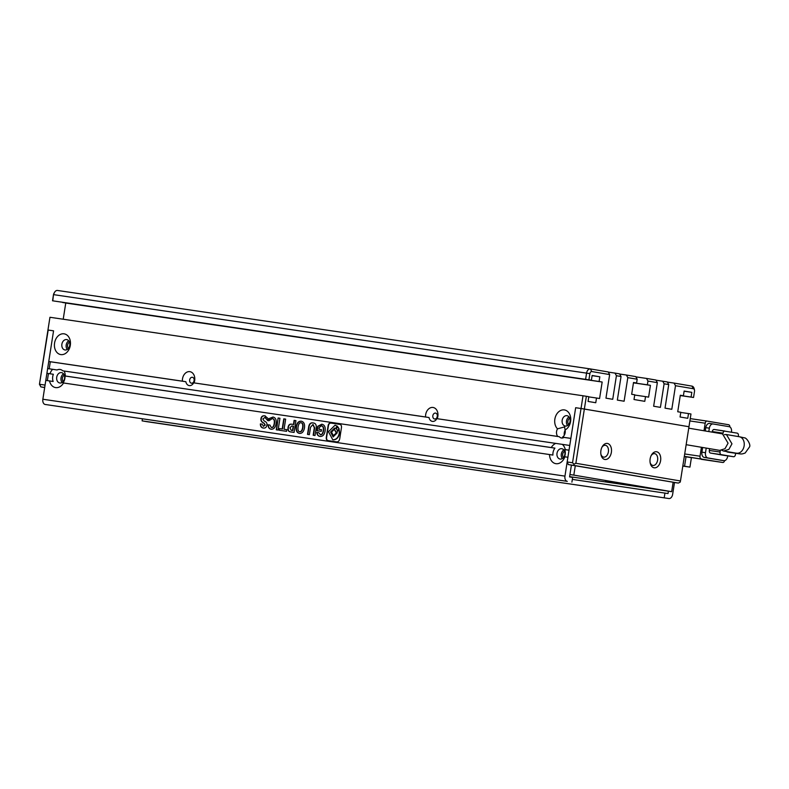 <?xml version="1.0" encoding="UTF-8"?>
<svg xmlns="http://www.w3.org/2000/svg" width="789" height="789" viewBox="0 0 789 789"><rect width="100%" height="100%" fill="white"/><g stroke="black" fill="none" stroke-linecap="round" stroke-linejoin="round"><path stroke-width="1.18" d="M600.912 450.568A8.117 5.306 -81.6 0 1 602.204 446.732A8.117 5.306 -81.6 0 1 608.684 443.931A8.117 5.306 -81.6 0 1 611.367 452.344A8.117 5.306 -81.6 0 1 606.337 459.415A8.117 5.306 -81.6 0 1 601.011 454.839A8.117 5.306 -81.6 0 1 600.912 450.568M600.893 454.217A5.967 3.896 98.4 0 0 603.664 457.127A5.967 3.896 98.4 0 0 608.378 451.87A5.967 3.896 98.4 0 0 605.4 445.312A5.967 3.896 98.4 0 0 601.918 447.294M650.136 458.902A8.117 5.306 -81.6 0 1 651.438 455.066A8.117 5.306 -81.6 0 1 657.918 452.255A8.117 5.306 -81.6 0 1 660.6 460.668A8.117 5.306 -81.6 0 1 655.56 467.749A8.117 5.306 -81.6 0 1 650.244 463.173A8.117 5.306 -81.6 0 1 650.136 458.902M650.126 462.551A5.967 3.896 98.4 0 0 652.888 465.451A5.967 3.896 98.4 0 0 657.602 460.194A5.967 3.896 98.4 0 0 654.623 453.645A5.967 3.896 98.4 0 0 651.142 455.628M563.494 457.59A3.817 2.89 99.6 0 1 562.695 454.247A3.817 2.89 99.6 0 1 564.569 451.219M568.662 424.571A3.817 2.89 99.6 0 1 567.863 421.227A3.817 2.89 99.6 0 1 569.737 418.2M680.473 480.974L688.965 426.731L584.353 409.037L575.862 463.281L680.473 480.974L680.167 482.158L678.313 483.075L673.135 482.306M569.609 476.645L671.666 491.675L673.145 482.237L568.346 464.583L567.173 461.969L575.664 407.716L581.029 408.505L572.538 462.758L574.017 464.198L573.702 465.372L678.313 483.075M591.395 380.199L52.528 300.796L591.395 380.199L592.135 375.485L599.827 376.787L599.088 381.501L602.165 382.024L599.581 398.534L596.504 398.011L595.764 402.735L588.071 401.433L588.811 396.709L586.355 396.295L584.353 409.037L581.029 408.505L688.965 426.731L690.967 413.988L688.501 413.574L687.761 418.298L680.069 416.996L680.808 412.272L677.731 411.759L680.315 395.24L683.392 395.762L684.132 391.048L691.825 392.35L691.085 397.064L693.551 397.478L694.507 391.354A2.387 1.558 -81.6 0 0 694.478 390.091L694.202 388.829A4.773 3.117 -81.6 0 0 691.923 386.107L693.344 388.73A2.387 1.558 -81.6 0 1 694.478 390.091M575.862 463.281L574.017 464.198M568.346 464.583L573.702 465.372M572.538 462.758L567.173 461.969M68.377 348.482A3.817 2.89 99.6 0 1 67.578 345.138A3.817 2.89 99.6 0 1 69.452 342.12M63.209 381.501A3.817 2.89 99.6 0 1 62.41 378.158A3.817 2.89 99.6 0 1 64.284 375.14M39.45 384.292L49.944 317.306L47.942 330.039L53.563 330.838L48.198 330.039L39.45 384.292L40.87 386.906L39.697 384.292L45.062 385.081L53.563 330.838L48.76 361.49L182.417 381.176A8.117 6.144 99.6 0 1 182.515 378.779A8.117 6.144 99.6 0 1 189.853 371.658A8.117 6.144 99.6 0 1 194.676 380.574A8.117 6.144 99.6 0 1 194.035 382.892L425.587 416.986A8.117 6.144 99.6 0 1 425.685 414.59A8.117 6.144 99.6 0 1 433.023 407.469A8.117 6.144 99.6 0 1 437.846 416.385A8.117 6.144 99.6 0 1 437.205 418.703L557.764 436.455A5.73 4.34 99.6 0 1 556.58 431.455A5.73 4.34 99.6 0 1 557.517 428.841L564.599 426.898L565.072 429.956A5.73 4.34 99.6 0 1 565.171 432.717A5.73 4.34 99.6 0 1 562.508 437.155L570.861 438.378L575.664 407.716L581.029 408.505L583.022 395.772L50.19 317.306M44.677 387.557L40.87 386.906L44.687 387.468M605.577 480.866L620.509 483.144L605.577 480.866M575.299 465.688L573.82 475.116L569.944 474.544M671.666 491.675L573.82 475.116M726.373 451.495A8.354 5.464 98.4 0 0 728 452.156L735.151 453.211A8.354 5.464 -81.6 0 1 733.859 452.758M724.46 434.621L726.422 434.552L731.965 443.832L728.878 449.395L723.621 451.032L721.797 450.312M682.81 466.072L689.931 467.118L691.411 457.689L684.3 456.525M684.329 456.348L722.734 462.472L701.273 459.316A2.387 1.558 98.4 0 0 701.293 459.316A2.387 1.558 98.4 0 0 701.313 459.326M724.588 460.638A2.387 1.558 -81.6 0 1 722.754 462.482L684.319 456.446M682.83 465.954L684.546 466.21L686.026 456.772M689.931 467.118L684.546 466.21M729.845 426.938A2.387 1.558 -81.6 0 0 728.641 424.738L707.102 421.099A2.387 1.558 -81.6 0 1 707.102 421.099L690.237 418.614L707.062 421.089M689.872 420.941L705.198 423.19L704.005 430.764M701.421 447.274L700.021 456.21L684.704 453.961M713.069 423.969L709.577 423.446A4.773 3.117 98.4 0 0 709.528 423.446A4.773 3.117 98.4 0 0 705.76 427.648L705.238 430.972M702.654 447.481L701.914 452.176A4.773 3.117 98.4 0 0 704.261 457.413L720.258 460.125A4.773 3.117 98.4 0 0 720.298 460.125A4.773 3.117 98.4 0 0 720.337 460.135M705.198 423.19A2.387 1.558 -81.6 0 1 707.082 421.089M701.194 458.833A2.387 1.558 -81.6 0 1 700.021 456.21M704.261 457.413L707.832 457.945A4.773 3.117 -81.6 0 1 705.494 452.708L701.914 452.176M705.76 427.648L709.341 428.171L708.808 431.573M706.214 448.083L705.494 452.708M709.341 428.171A4.773 3.117 -81.6 0 1 713.108 423.969A4.773 3.117 -81.6 0 1 713.148 423.979L729.154 426.681A4.773 3.117 -81.6 0 1 731.492 431.918L731.452 432.165M707.832 457.945L723.829 460.648A4.773 3.117 -81.6 0 0 723.878 460.658A4.773 3.117 -81.6 0 0 727.645 456.446L727.734 455.874M738.267 436.554L738.386 435.755A2.387 1.558 -81.6 0 0 737.222 433.141L714.183 429.482A2.387 1.558 98.4 0 0 714.163 429.472A2.387 1.558 98.4 0 0 712.28 431.573L712.191 432.145M709.607 448.655L709.321 450.45A2.387 1.558 98.4 0 0 710.494 453.064L722.803 455.145A2.387 1.558 98.4 0 0 722.823 455.154A2.387 1.558 98.4 0 0 722.842 455.154L733.523 456.723L721.215 454.642A2.387 1.558 -81.6 0 1 720.051 452.028L709.321 450.45M712.28 431.573L723.01 433.161L722.882 433.97M720.298 450.43L720.051 452.028M733.523 456.723A2.387 1.558 -81.6 0 0 733.553 456.732A2.387 1.558 -81.6 0 0 735.437 454.632L735.644 453.281M723.01 433.161A2.387 1.558 -81.6 0 1 724.894 431.05A2.387 1.558 -81.6 0 1 724.913 431.06L714.163 429.472M686.154 444.69L719.706 450.371L724.983 448.734L728.069 443.171L722.507 433.891L688.738 428.18M189.666 379.903A2.988 2.259 99.6 0 1 192.398 377.29A2.988 2.259 99.6 0 1 194.133 380.564A2.988 2.259 99.6 0 1 191.402 383.178A2.988 2.259 99.6 0 1 189.666 379.903M194.005 381.126A2.988 2.259 99.6 0 1 194.055 380.643A2.988 2.259 99.6 0 1 194.183 380.081M432.836 415.714A2.988 2.259 99.6 0 1 435.577 413.101A2.988 2.259 99.6 0 1 437.313 416.375A2.988 2.259 99.6 0 1 434.581 418.989A2.988 2.259 99.6 0 1 432.836 415.714M437.175 416.937A2.988 2.259 99.6 0 1 437.224 416.454A2.988 2.259 99.6 0 1 437.353 415.892M67.243 349.468A5.257 3.975 99.6 0 1 66.197 344.931A5.257 3.975 99.6 0 1 68.712 340.818M61.887 344.201A5.257 3.975 99.6 0 1 66.7 339.595A5.257 3.975 99.6 0 1 69.757 345.355A5.257 3.975 99.6 0 1 64.945 349.961A5.257 3.975 99.6 0 1 61.887 344.201M62.075 382.487A5.257 3.975 99.6 0 1 61.029 377.951A5.257 3.975 99.6 0 1 63.544 373.838M56.719 377.221A5.257 3.975 99.6 0 1 61.532 372.625A5.257 3.975 99.6 0 1 64.59 378.375A5.257 3.975 99.6 0 1 59.777 382.981A5.257 3.975 99.6 0 1 56.719 377.221M557.004 453.31A5.257 3.975 99.6 0 1 561.817 448.704A5.257 3.975 99.6 0 1 564.875 454.464A5.257 3.975 99.6 0 1 560.062 459.06A5.257 3.975 99.6 0 1 557.004 453.31M562.36 458.577A5.257 3.975 99.6 0 1 561.314 454.03A5.257 3.975 99.6 0 1 563.819 449.917M562.172 420.281A5.257 3.975 99.6 0 1 566.985 415.685A5.257 3.975 99.6 0 1 570.043 421.444A5.257 3.975 99.6 0 1 565.23 426.04A5.257 3.975 99.6 0 1 562.172 420.281M567.528 425.557A5.257 3.975 99.6 0 1 566.482 421.01A5.257 3.975 99.6 0 1 568.997 416.898M564.303 435.203A5.73 4.34 99.6 0 1 564.273 432.757A5.73 4.34 99.6 0 1 565.141 430.261M47.35 380.594L48.445 373.552L46.906 373.286L53.366 374.272A8.117 6.144 -80.4 0 0 52.725 376.59A8.117 6.144 -80.4 0 0 53.149 381.481L45.801 380.367L42.853 399.234A4.773 3.117 98.4 0 0 45.19 404.471L567.291 481.359A4.773 3.117 -81.6 0 1 564.954 476.122L567.912 457.255L564.845 456.801A10.504 7.949 99.6 0 1 555.929 463.685A10.504 7.949 99.6 0 1 549.519 454.543L63.534 382.981A10.504 7.949 99.6 0 1 55.644 387.606A10.504 7.949 99.6 0 1 49.52 380.909M49.973 373.739A10.504 7.949 99.6 0 1 52.626 369.301L47.646 368.571L46.906 373.286M64.136 370.998A10.504 7.949 99.6 0 1 65.3 375.998L551.284 447.56A10.504 7.949 99.6 0 1 555.752 443.398L62.775 370.83A8.117 6.144 99.6 0 0 57.055 369.992L52.626 369.301M63.534 382.981L62.982 382.931A8.117 6.144 99.6 0 0 64.885 378.385A8.117 6.144 99.6 0 0 64.984 375.988L65.3 375.998M549.519 454.543L552.911 455.075A8.117 6.144 99.6 0 1 553.01 452.679A8.117 6.144 99.6 0 1 554.914 448.132L551.284 447.56M555.752 443.398L562.31 444.365A10.504 7.949 99.6 0 1 565.299 449.631L569.017 450.174L569.757 445.46L562.31 444.365M564.845 456.801L564.529 456.782A8.117 6.144 -80.4 0 0 565.171 454.464A8.117 6.144 -80.4 0 0 564.746 449.582L565.299 449.631M54.569 343.047A10.504 7.949 99.6 0 1 64.067 333.826A10.504 7.949 99.6 0 1 70.31 345.365A10.504 7.949 99.6 0 1 60.812 354.586A10.504 7.949 99.6 0 1 54.569 343.047M557.517 428.841A10.504 7.949 99.6 0 1 554.854 419.137A10.504 7.949 99.6 0 1 564.352 409.915A10.504 7.949 99.6 0 1 570.595 421.454A10.504 7.949 99.6 0 1 565.072 429.956M657.345 382.645L655.925 380.022L646.536 378.434L647.956 381.057L657.345 382.645L653.647 406.227L660.413 407.371L664.111 383.789L668.727 384.568L665.028 408.15L671.804 409.294L675.492 385.713L693.344 388.73M647.956 381.057L647.365 384.825L633.478 382.783M588.939 379.785L589.896 373.651A2.387 1.558 -81.6 0 1 591.809 371.56L609.65 374.578L605.962 398.159L612.728 399.303L616.416 375.722L621.032 376.501L617.343 400.082L624.109 401.226L627.807 377.645L637.187 379.233L636.595 383.01L633.518 382.487L631.673 394.283L634.75 394.796L634.011 399.52L644.781 401.335L645.52 396.62L648.597 397.143L650.442 385.348L647.365 384.825M571.907 482.138L572.646 477.424L569.569 476.901L571.414 465.106M49.194 368.798L50.299 361.757L48.76 361.49M63.219 319.229L65.753 303.035L62.706 302.345M52.528 300.796L53.484 294.662L52.774 300.796M585.616 379.262L586.572 373.128L53.731 294.662A4.773 3.117 -81.6 0 1 54.5 292.403L53.869 293.528A2.387 1.558 98.4 0 0 53.484 294.662M142.415 418.89L142.109 420.862L668.825 498.53A4.773 3.117 98.4 0 0 668.875 498.54A4.773 3.117 98.4 0 0 672.642 494.338L674.496 482.513M668.825 498.53L146.724 421.651A4.773 3.117 98.4 0 0 146.764 421.651A4.773 3.117 98.4 0 0 146.803 421.661M146.724 421.651L142.109 420.862M668.727 384.568L667.307 381.945L656.014 380.18M664.111 383.789L662.691 381.166M650.442 385.348L633.468 382.852M637.187 379.233L635.766 376.609L626.387 375.022L627.807 377.645M626.387 375.022L619.7 374.035M621.032 376.501L619.621 373.878L615.006 373.098L616.416 375.722M615.006 373.098L608.319 372.112M609.65 374.578L608.23 371.954L590.389 368.936A4.773 3.117 98.4 0 0 590.34 368.927A4.773 3.117 98.4 0 0 586.572 373.128L589.896 373.651M599.827 376.787L592.115 375.653M65.753 303.035L602.165 382.024M586.355 396.295L583.022 395.772M684.112 391.216L691.825 392.35M680.266 395.565L693.551 397.478M675.492 385.713L674.072 383.089L691.923 386.107M674.072 383.089L667.395 382.103M278.123 418.012L276.278 429.808L278.103 430.074L279.947 418.278L278.123 418.012L276.584 429.847M268.092 424.788C268.102 427.401 269.128 428.881 271.169 429.226L271.169 429.226C273.734 429.374 275.391 427.539 276.12 423.723C276.594 419.827 275.558 417.598 272.994 417.036L269.276 418.505L268.921 420.754L272.323 418.564C273.98 418.959 274.621 420.547 274.237 423.328C273.753 426.257 272.777 427.648 271.317 427.5L269.917 425.054L268.398 424.837C268.418 427.46 269.434 428.94 271.475 429.275M272.452 418.584L272.629 418.614C274.286 419.008 274.927 420.596 274.542 423.387L274.237 423.328M268.112 418.555L264.887 415.842C262.589 415.497 261.267 416.503 260.922 418.851C260.636 420.715 261.573 422.125 263.753 423.082L264.966 424.995L263.447 426.346L262.165 424.137L260.38 423.871C260.311 426.297 261.258 427.687 263.21 428.052C265.242 428.309 266.455 427.382 266.86 425.281C267.353 423.328 266.455 421.908 264.157 421.01L262.855 418.959L264.917 417.411L267.787 420.645L268.112 418.555M265.262 415.882L265.193 415.892C262.895 415.556 261.573 416.553 261.238 418.9L260.922 418.851M341.42 427.885C341.745 425.754 341.104 424.571 339.487 424.324L331.015 423.072C329.407 422.845 328.431 423.792 328.086 425.922L326.34 437.096C326.015 439.226 326.656 440.41 328.263 440.656L336.735 441.909C338.382 441.919 339.398 440.755 339.773 438.418L341.42 427.885M279.444 428.585L279.188 430.232L286.555 431.317L286.811 429.67L284.06 429.265L285.648 419.117L283.784 418.851L282.196 428.989L279.444 428.585L279.493 430.281M295.924 420.645L294.415 420.419L293.764 424.531L291.674 424.216C289.622 423.841 288.409 424.965 288.044 427.608C287.62 430.163 288.429 431.593 290.47 431.899L294.08 432.431L295.924 420.636L294.1 420.369L293.459 424.482L291.605 424.206M299.366 433.378C302.029 433.615 303.735 431.77 304.485 427.845C304.948 424.018 303.883 421.809 301.28 421.198C298.607 421.03 296.911 422.835 296.181 426.622C295.757 430.518 296.822 432.776 299.366 433.378M313.519 422.993L313.184 422.953C310.55 422.371 309.002 423.959 308.548 427.707L307.503 434.404L309.367 434.68L310.521 427.273L312.898 424.531L314.328 427.835L313.164 435.242L315.028 435.508L316.093 428.713C316.734 425.143 315.758 423.22 313.184 422.953L312.927 422.904M321.813 425.853L321.813 425.853C323.342 426.267 323.924 427.885 323.559 430.715C323.046 433.477 322.05 434.847 320.571 434.818L318.726 432.688L316.784 432.402C316.991 434.788 318.066 436.13 320.009 436.416C322.701 436.623 324.397 434.818 325.098 430.991C325.62 427.027 324.516 424.768 321.794 424.216L317.701 426.307L317.01 430.695L321.241 431.317L321.498 429.68L319.012 429.305L319.328 427.332L321.508 425.804C323.036 426.218 323.608 427.835 323.253 430.666C322.74 433.427 321.744 434.798 320.265 434.769L320.482 434.808M564.746 449.582L569.017 450.203M48.445 373.552L53.366 374.272M668.401 491.192L668.027 493.559L572.341 479.396M646.536 378.434L635.904 376.866M634.711 395.033L645.52 396.62M636.595 383.01L633.508 382.547M599.088 381.501L62.676 302.512M596.504 398.011L588.791 396.877M680.789 412.44L688.501 413.574M680.305 395.309L683.392 395.762M680.286 395.476L691.085 397.064M562.508 437.155L564.046 437.412A5.73 4.34 -80.4 0 1 561.462 437.994A5.73 4.34 -80.4 0 1 559.302 436.712L557.764 436.455M559.302 436.712L437.205 418.703M436.84 418.683A5.73 4.34 99.6 0 1 432.421 421.405A5.73 4.34 99.6 0 1 429.038 417.529L194.035 382.892M425.587 416.986L429.038 417.529M193.66 382.872A5.73 4.34 99.6 0 1 189.242 385.594A5.73 4.34 99.6 0 1 185.859 381.718L50.299 361.757M182.417 381.176L185.859 381.718M570.861 438.418L564.046 437.412M54.5 292.403A4.773 3.117 -81.6 0 1 57.508 290.46A4.773 3.117 -81.6 0 1 57.548 290.47L590.3 368.917L57.508 290.46M664.949 493.036L664.21 497.751M64.984 375.988L554.914 448.132M318.726 432.697L316.784 432.402M317.089 432.451C317.296 434.847 318.371 436.179 320.314 436.465M321.498 429.68L319.012 429.305M322.109 424.275L318.006 426.366L317.316 430.745M313.125 424.571L314.633 427.885L313.48 435.281M313.489 423.003C310.856 422.431 309.318 424.018 308.854 427.766L307.809 434.453M301.585 421.247C298.913 421.079 297.216 422.884 296.486 426.671L296.181 426.622M296.486 426.671C296.062 430.577 297.128 432.826 299.672 433.427M299.623 431.731L299.938 431.78C301.408 431.849 302.404 430.459 302.927 427.618C303.321 424.758 302.798 423.151 301.339 422.786L301.033 422.736C299.554 422.588 298.567 423.979 298.084 426.898C297.68 429.798 298.193 431.405 299.623 431.731C301.102 431.8 302.098 430.409 302.621 427.569C303.015 424.709 302.483 423.091 301.033 422.736M291.979 424.265C289.928 423.89 288.715 425.024 288.36 427.668L288.044 427.608M288.36 427.668C287.926 430.222 288.735 431.642 290.776 431.948M291.161 430.321L292.827 430.567L293.498 426.228L292.038 426.011M291.388 430.35L292.512 430.518L293.192 426.178M291.762 425.971L289.908 427.885L291.269 430.34M285.648 419.127L284.089 418.9L282.501 429.048L279.75 428.644M286.811 429.68L284.06 429.265M339.704 424.354L331.331 423.121C329.713 422.894 328.737 423.851 328.392 425.971L326.646 437.145C326.321 439.276 326.962 440.469 328.569 440.716M337.445 430.488L339.181 428.989L338.027 427.066M333.293 436.909L330.907 432.056L334.773 428.121M332.869 439.779L333.047 439.808C336.4 439.877 338.58 437.717 339.586 433.339L339.231 430.054L337.189 431.405L337.15 432.974L333.136 436.889L330.601 432.007L334.566 428.082L335.611 428.486L337.15 426.218L335.009 425.232L328.48 431.691L332.741 439.749C336.094 439.818 338.274 437.668 339.27 433.289L339.231 430.054M335.611 428.486L337.465 426.267L335.256 425.271M333.461 435.587L336.449 432.855L334.506 429.394M336.144 432.806L334.358 429.354L331.518 432.125L333.343 435.577L336.449 432.855M338.866 428.94L337.86 427.017L336.301 428.555L337.298 430.478L339.181 428.989M268.092 420.695L264.917 417.411M262.165 424.147L260.38 423.871M260.686 423.92C260.626 426.346 261.573 427.737 263.526 428.102M261.238 418.9C260.942 420.764 261.889 422.174 264.059 423.131L265.272 425.044L263.447 426.346M269.917 425.064L268.398 424.837M274.542 423.387C274.059 426.307 273.083 427.697 271.623 427.559L271.554 427.539M273.3 417.085L269.582 418.555L269.325 420.202M279.947 418.288L278.428 418.062M735.151 453.211C741.433 454.089 741.256 454.425 745.171 453.004L749.55 446.89C750.99 444.572 746.522 437.55 744.441 437.856L739.263 436.721A8.354 6.322 99.6 0 1 744.126 445.884A8.354 6.322 99.6 0 1 736.472 453.202L723.621 451.032M723.829 460.648L720.258 460.125M710.494 453.064L721.215 454.642M590.389 368.936L591.809 371.56M42.853 399.234L564.954 476.122M45.19 404.471L567.291 481.359M713.108 423.969L709.528 423.446M723.878 460.658L720.298 460.125M733.553 456.732L722.823 455.154M737.893 453.231L736.472 453.202M739.263 436.721L726.422 434.552M146.764 421.651L668.875 498.54"/></g></svg>
